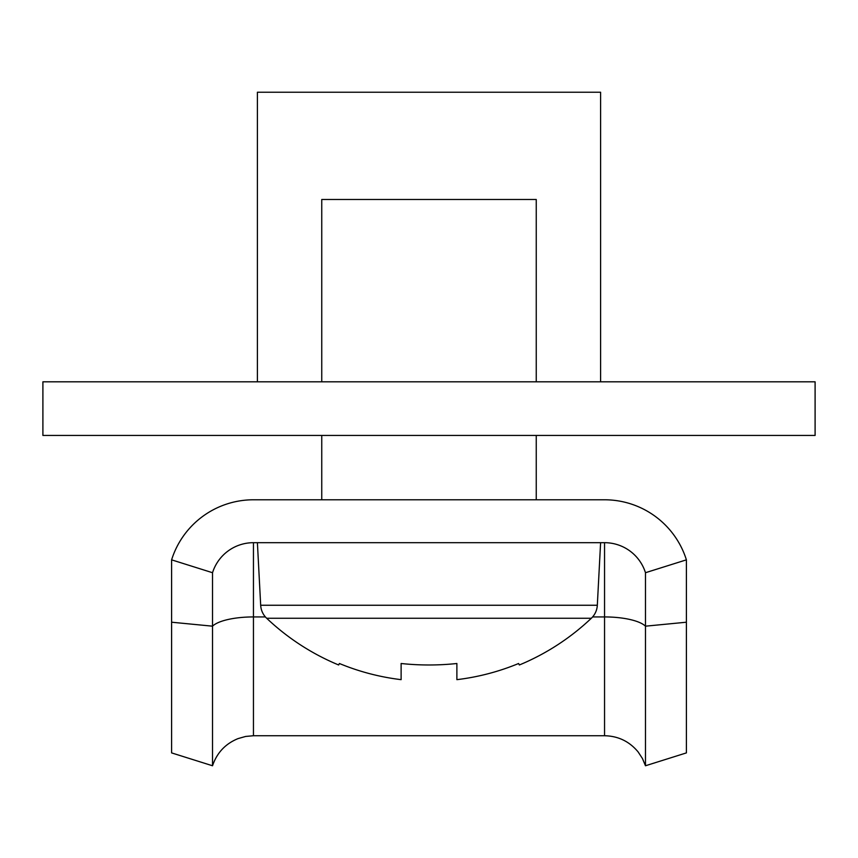 <?xml version="1.0" encoding="UTF-8"?>
<svg xmlns="http://www.w3.org/2000/svg" width="858" height="858" viewBox="0 0 858 858"><rect width="100%" height="100%" fill="white"/><g stroke="black" fill="none" stroke-linecap="round" stroke-linejoin="round"><path stroke-width="1.29" d="M257.4 381.81L257.4 92.235L600.6 92.235L600.6 381.81M815.1 381.81L42.9 381.81L42.9 435.435L815.1 435.435L815.1 381.81M321.75 435.435L321.75 499.785L253.453 499.785A85.8 85.8 0 0 0 171.6 559.845L212.527 572.715A42.9 42.9 0 0 1 253.453 542.685L604.547 542.685A42.9 42.9 0 0 1 645.473 572.715L686.4 559.845A85.8 85.8 0 0 0 604.547 499.785L536.25 499.785L536.25 435.435M645.473 765.765L642.438 758.515L638.127 751.93C629.397 741.43 618.21 736.025 604.547 735.735L604.547 616.934A42.9 13.202 180 0 1 645.473 626.179L645.473 765.765L686.4 752.895L686.4 559.845M604.547 735.735L253.453 735.735L245.613 736.454L238.052 738.599C225.407 743.768 216.902 752.831 212.527 765.765L212.527 572.715M212.527 765.765L171.6 752.895L171.6 559.845M604.547 499.785L253.453 499.785M686.4 622.211L645.473 626.179L645.473 572.715M456.885 679.654A234.298 234.298 0 0 0 518.607 663.502L519.347 664.982A235.95 235.95 0 0 0 591.323 618.264A19.305 19.305 0 0 0 597.318 605.255L260.682 605.255A19.305 19.305 0 0 0 266.677 618.264A235.95 235.95 0 0 0 338.653 664.982L339.393 663.502A234.298 234.298 0 0 0 401.115 679.654L401.115 663.502A235.382 210.66 0 0 0 429 664.982A235.382 210.66 0 0 0 456.885 663.502L456.885 679.654L456.885 663.502M591.323 618.264L266.677 618.264M597.318 605.255L600.6 542.685M260.682 605.255L257.4 542.685M536.25 381.81L536.25 199.485L321.75 199.485L321.75 381.81M253.453 735.735L253.453 616.934L265.412 616.934M592.588 616.934L604.547 616.934L604.547 542.685M171.6 622.211L212.527 626.179A42.9 13.202 180 0 1 253.453 616.934L253.453 542.685"/></g></svg>
